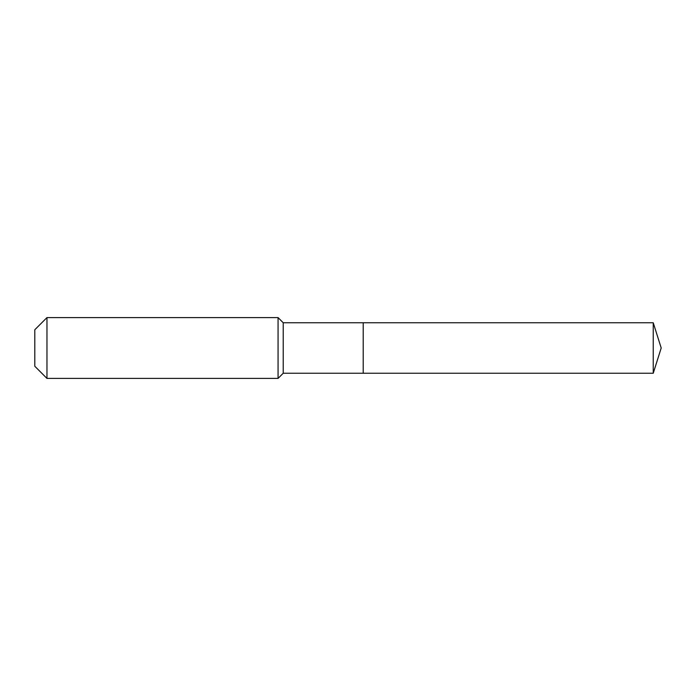 <?xml version="1.0" encoding="UTF-8"?>
<svg xmlns="http://www.w3.org/2000/svg" width="696" height="696" viewBox="0 0 696 696"><rect width="100%" height="100%" fill="white"/><g stroke="black" fill="none" stroke-linecap="round" stroke-linejoin="round"><path stroke-width="1.04" d="M653.24 373.239L653.24 322.761L661.2 348L653.24 373.239L363.208 373.239L653.24 373.239L661.2 348L653.24 373.239L363.208 373.239L363.208 322.761L283.228 322.761L278.061 317.594L46.963 317.594L34.8 329.756L34.8 366.244L46.963 378.406L46.963 317.594M661.2 348L653.24 322.761L363.208 322.761L363.208 373.239L283.228 373.239L283.228 322.761M283.228 373.239L278.061 378.406L278.061 317.594M278.061 378.406L46.963 378.406M653.24 322.761L363.208 322.761"/></g></svg>
